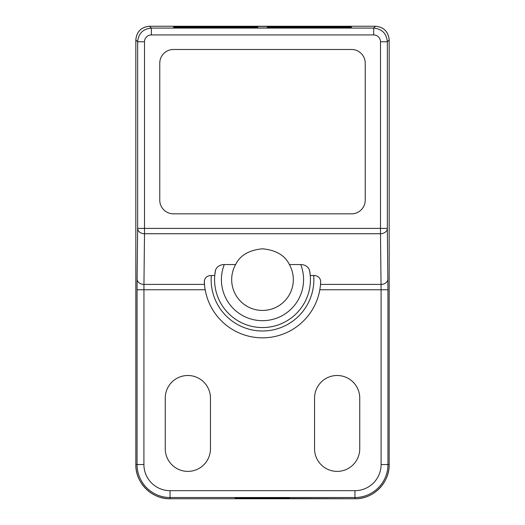<?xml version="1.0" encoding="UTF-8"?>
<svg xmlns="http://www.w3.org/2000/svg" width="525" height="525" viewBox="0 0 525 525"><rect width="100%" height="100%" fill="white"/><g stroke="black" fill="none" stroke-linecap="round" stroke-linejoin="round"><path stroke-width="0.79" d="M289.675 498.297L289.662 498.75L289.209 498.297L235.791 498.297L235.338 498.75L235.325 498.297M234.649 498.75L235.108 498.297L354.952 498.75A34.217 34.217 0 0 0 389.176 464.533L389.176 39.946C388.362 31.631 383.801 27.064 375.48 26.25L149.52 26.25C141.199 27.064 136.638 31.631 135.824 39.946L135.824 464.533A34.217 34.217 0 0 0 170.048 498.75L234.649 498.75L170.048 498.75C151.764 499.223 135.358 482.816 135.824 464.533L143.909 464.533A26.138 26.138 0 0 0 170.048 490.672L354.952 490.672A26.138 26.138 0 0 0 381.091 464.533L389.176 464.533C389.648 482.816 373.242 499.223 354.952 498.75L354.952 497.516L170.048 497.516L170.048 498.75M235.613 264.554A30.817 30.817 0 0 0 262.5 310.439A30.817 30.817 0 0 0 289.387 264.554C284.924 255.34 275.96 250.09 262.5 248.804C249.04 250.09 240.076 255.34 235.613 264.554L224.273 264.554C219.949 264.698 217.035 266.529 215.532 270.034L214.738 275.513A47.939 47.939 0 0 0 262.5 327.561A47.939 47.939 0 0 1 215.532 270.034A47.939 47.939 0 0 0 262.5 327.561A47.939 47.939 0 0 0 309.468 270.034A47.939 47.939 0 0 1 262.5 327.561M320.421 285.462L320.696 280.993A58.209 58.209 0 0 1 219.968 319.371A58.209 58.209 0 0 1 204.304 280.993C205.078 277.397 207.408 275.572 211.299 275.513L214.738 275.513M289.387 264.554L300.727 264.554C305.051 264.698 307.965 266.529 309.468 270.034L310.262 275.513L313.701 275.513C317.592 275.572 319.922 277.397 320.696 280.993A58.209 58.209 0 0 1 219.968 319.371A58.209 58.209 0 0 1 204.304 280.993L204.625 285.902M173.467 213.839L351.533 213.839A13.696 13.696 0 0 0 365.229 200.143L365.229 63.171A13.696 13.696 0 0 0 351.533 49.475L173.467 49.475A13.696 13.696 0 0 0 159.771 63.171L159.771 200.143A13.696 13.696 0 0 0 173.467 213.839M262.5 26.408C310.072 26.394 352.754 26.768 351.533 27.182C352.754 27.595 310.072 27.969 262.5 27.956C214.784 27.969 172.351 27.595 173.467 27.182C172.351 26.768 214.784 26.394 262.5 26.408M381.091 464.533L381.091 289.761L387.942 289.761L387.345 228.388A6.851 5.348 179.4 0 1 380.494 233.737L380.494 228.388L137.655 228.388L137.104 279.064A6.851 5.348 0.6 0 0 143.948 284.412L144.506 233.737A6.851 5.348 -179.4 0 1 137.655 228.388L137.655 41.777C138.462 33.462 143.03 28.895 151.351 28.081L151.351 34.926A6.851 6.851 -67.8 0 0 144.506 41.777L144.506 233.737L380.494 233.737L381.091 289.761L319.823 289.761M170.048 490.672L170.048 497.516A32.99 32.99 0 0 1 137.058 464.533L137.058 289.761L205.177 289.761L204.855 287.746M210.453 448.777L210.453 398.101A22.601 22.601 0 0 0 187.852 375.5A22.601 22.601 0 0 0 165.25 398.101L165.25 448.777A22.601 22.601 0 0 0 187.852 471.378A22.601 22.601 0 0 0 210.453 448.777M314.547 448.777L314.547 398.101A22.601 22.601 0 0 1 337.148 375.5A22.601 22.601 0 0 1 359.75 398.101L359.75 448.777A22.601 22.601 0 0 1 337.148 471.378A22.601 22.601 0 0 1 314.547 448.777M267.297 26.854L299.86 27.142L267.297 26.854L267.297 26.493L341.112 27.142L267.297 26.768M267.297 27.221L299.86 27.221L267.297 27.142M267.297 27.956L267.297 27.51M267.297 27.595L310.196 27.221L341.112 27.549M267.297 27.871C310.918 27.818 335.527 27.602 341.112 27.221L341.112 27.142M257.703 27.956L257.703 27.595L214.804 27.221L257.703 26.493L183.888 27.142L214.804 27.221M257.703 27.871C214.082 27.818 189.473 27.602 183.888 27.221L183.888 27.549M257.703 27.595L257.703 26.854L225.14 27.142L257.703 27.221M257.703 27.51L225.14 27.444M257.703 27.142L225.14 27.142M214.804 27.142L183.888 27.142M235.338 498.75L289.662 498.75L235.338 498.75M320.512 284.412L381.052 284.412A6.851 5.348 -0.6 0 0 387.896 279.064M143.909 464.533L143.948 284.412L204.488 284.412M380.494 41.777L387.345 41.777L387.345 228.388L380.494 228.388L380.494 41.777A6.851 6.851 67.8 0 0 373.649 34.926L151.351 34.926M373.649 34.926L373.649 28.081L151.351 28.081L149.52 26.25C141.127 27.136 136.559 31.703 135.824 39.946L137.655 41.777L144.506 41.777M389.176 39.946C388.283 31.552 383.723 26.985 375.48 26.25L373.649 28.081C381.964 28.888 386.531 33.456 387.345 41.777L389.176 39.946L389.176 464.533M387.942 289.761L387.942 464.533A32.99 32.99 0 0 1 354.952 497.516L354.952 490.672M137.058 289.761L137.104 279.064M313.701 275.513A51.365 51.365 0 0 1 224.969 314.692A51.365 51.365 0 0 1 211.299 275.513M300.727 264.554A41.094 41.094 0 0 1 229.228 303.732A41.094 41.094 0 0 1 224.273 264.554M354.952 498.75L290.351 498.75M135.824 464.533L135.824 39.946"/></g></svg>
